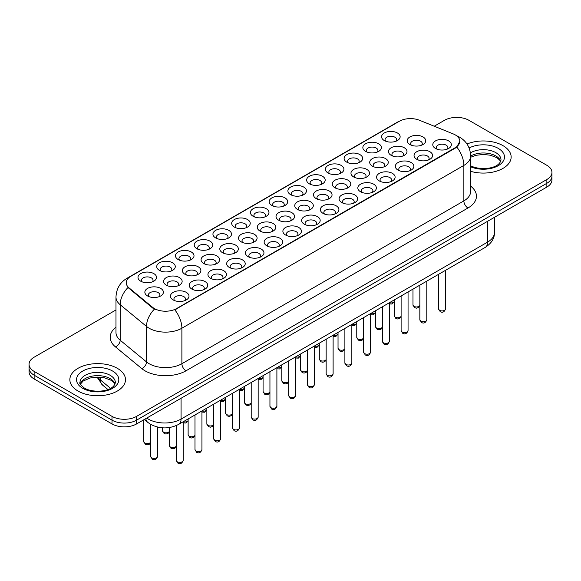<?xml version="1.0" encoding="UTF-8"?>
<svg xmlns="http://www.w3.org/2000/svg" width="581" height="581" viewBox="0 0 581 581"><rect width="100%" height="100%" fill="white"/><g stroke="black" fill="none" stroke-linecap="round" stroke-linejoin="round"><path stroke-width="0.87" d="M215.66 237.919L215.66 237.919A9.274 5.352 180 0 1 215.66 230.345A9.274 5.352 180 0 1 228.776 230.345A9.274 5.352 180 0 1 228.776 237.919A9.274 5.352 180 0 1 215.66 237.919M227.258 238.631A5.795 3.348 0 0 0 228.013 236.975A5.795 3.348 0 0 0 226.321 234.608A5.795 3.348 0 0 0 220.003 233.882A5.795 3.348 0 0 0 216.422 236.975A5.795 3.348 0 0 0 217.185 238.631M196.923 248.741L196.923 248.741A9.274 5.352 180 0 1 196.923 241.166A9.274 5.352 180 0 1 210.039 241.166A9.274 5.352 180 0 1 210.039 248.741A9.274 5.352 180 0 1 196.923 248.741M208.521 249.445A5.795 3.348 0 0 0 209.276 247.789A5.795 3.348 0 0 0 207.584 245.422A5.795 3.348 0 0 0 201.266 244.703A5.795 3.348 0 0 0 197.685 247.789A5.795 3.348 0 0 0 198.448 249.445M178.185 259.554L178.185 259.554A9.274 5.352 180 0 1 178.185 251.987A9.274 5.352 180 0 1 191.302 251.987A9.274 5.352 180 0 1 191.302 259.554A9.274 5.352 180 0 1 178.185 259.554M189.784 260.266A5.795 3.348 0 0 0 190.539 258.61A5.795 3.348 0 0 0 188.84 256.243A5.795 3.348 0 0 0 182.528 255.517A5.795 3.348 0 0 0 178.948 258.61A5.795 3.348 0 0 0 179.711 260.266M234.397 227.098L234.397 227.098A9.274 5.352 180 0 1 234.397 219.531A9.274 5.352 180 0 1 247.513 219.531A9.274 5.352 180 0 1 247.513 227.098A9.274 5.352 180 0 1 234.397 227.098M245.995 227.81A5.795 3.348 0 0 0 246.751 226.154A5.795 3.348 0 0 0 245.059 223.787A5.795 3.348 0 0 0 238.74 223.06A5.795 3.348 0 0 0 235.16 226.154A5.795 3.348 0 0 0 235.922 227.81M253.142 216.285L253.142 216.285A9.274 5.352 180 0 1 253.142 208.71A9.274 5.352 180 0 1 266.251 208.71A9.274 5.352 180 0 1 266.251 216.285A9.274 5.352 180 0 1 253.142 216.285M264.733 216.996A5.795 3.348 0 0 0 265.495 215.333A5.795 3.348 0 0 0 263.796 212.973A5.795 3.348 0 0 0 257.477 212.247A5.795 3.348 0 0 0 253.897 215.333A5.795 3.348 0 0 0 254.66 216.996M159.448 270.376L159.448 270.376A9.274 5.352 180 0 1 159.448 262.801A9.274 5.352 180 0 1 172.564 262.801A9.274 5.352 180 0 1 172.564 270.376A9.274 5.352 180 0 1 159.448 270.376M171.039 271.087A5.795 3.348 0 0 0 171.802 269.431A5.795 3.348 0 0 0 170.102 267.064A5.795 3.348 0 0 0 163.791 266.338A5.795 3.348 0 0 0 160.211 269.431A5.795 3.348 0 0 0 160.966 271.087M271.879 205.463L271.879 205.463A9.274 5.352 180 0 1 271.879 197.896A9.274 5.352 180 0 1 284.995 197.896A9.274 5.352 180 0 1 284.995 205.463A9.274 5.352 180 0 1 271.879 205.463M283.47 206.175A5.795 3.348 0 0 0 284.232 204.519A5.795 3.348 0 0 0 282.533 202.152A5.795 3.348 0 0 0 276.215 201.425A5.795 3.348 0 0 0 272.642 204.519A5.795 3.348 0 0 0 273.397 206.175M290.616 194.65L290.616 194.65A9.274 5.352 180 0 1 290.616 187.075A9.274 5.352 180 0 1 303.732 187.075A9.274 5.352 180 0 1 303.732 194.65A9.274 5.352 180 0 1 290.616 194.65M302.207 195.354A5.795 3.348 0 0 0 302.97 193.698A5.795 3.348 0 0 0 301.27 191.331A5.795 3.348 0 0 0 294.952 190.612A5.795 3.348 0 0 0 291.379 193.698A5.795 3.348 0 0 0 292.134 195.354M309.353 183.828L309.353 183.828A9.274 5.352 180 0 1 309.353 176.254A9.274 5.352 180 0 1 322.47 176.254A9.274 5.352 180 0 1 322.47 183.828A9.274 5.352 180 0 1 309.353 183.828M320.944 184.54A5.795 3.348 0 0 0 321.707 182.884A5.795 3.348 0 0 0 320.008 180.517A5.795 3.348 0 0 0 313.689 179.79A5.795 3.348 0 0 0 310.116 182.884A5.795 3.348 0 0 0 310.871 184.54M328.091 173.007L328.091 173.007A9.274 5.352 180 0 1 328.091 165.44A9.274 5.352 180 0 1 341.207 165.44A9.274 5.352 180 0 1 341.207 173.007A9.274 5.352 180 0 1 328.091 173.007M339.682 173.719A5.795 3.348 0 0 0 340.444 172.063A5.795 3.348 0 0 0 338.745 169.696A5.795 3.348 0 0 0 332.434 168.969A5.795 3.348 0 0 0 328.853 172.063A5.795 3.348 0 0 0 329.609 173.719M346.828 162.193L346.828 162.193A9.274 5.352 180 0 1 346.828 154.619A9.274 5.352 180 0 1 359.944 154.619A9.274 5.352 180 0 1 359.944 162.193A9.274 5.352 180 0 1 346.828 162.193M358.426 162.898A5.795 3.348 0 0 0 359.181 161.242A5.795 3.348 0 0 0 357.482 158.882A5.795 3.348 0 0 0 351.171 158.155A5.795 3.348 0 0 0 347.591 161.242A5.795 3.348 0 0 0 348.353 162.898M365.565 151.372L365.565 151.372A9.274 5.352 180 0 1 365.565 143.797A9.274 5.352 180 0 1 378.681 143.797A9.274 5.352 180 0 1 378.681 151.372A9.274 5.352 180 0 1 365.565 151.372M377.163 152.084A5.795 3.348 0 0 0 377.919 150.428A5.795 3.348 0 0 0 376.219 148.061A5.795 3.348 0 0 0 369.908 147.334A5.795 3.348 0 0 0 366.328 150.428A5.795 3.348 0 0 0 367.09 152.084M384.302 140.551L384.302 140.551A9.274 5.352 180 0 1 384.302 132.984A9.274 5.352 180 0 1 397.419 132.984A9.274 5.352 180 0 1 397.419 140.551A9.274 5.352 180 0 1 384.302 140.551M395.901 141.263A5.795 3.348 0 0 0 396.656 139.607A5.795 3.348 0 0 0 394.964 137.239A5.795 3.348 0 0 0 388.645 136.513A5.795 3.348 0 0 0 385.065 139.607A5.795 3.348 0 0 0 385.828 141.263M140.711 281.189L140.711 281.189A9.274 5.352 180 0 1 140.711 273.622A9.274 5.352 180 0 1 153.827 273.622A9.274 5.352 180 0 1 153.827 281.189A9.274 5.352 180 0 1 140.711 281.189M152.302 281.901A5.795 3.348 0 0 0 153.064 280.245A5.795 3.348 0 0 0 151.365 277.878A5.795 3.348 0 0 0 145.047 277.152A5.795 3.348 0 0 0 141.474 280.245A5.795 3.348 0 0 0 142.229 281.901M203.786 263.52L203.786 263.52A9.274 5.352 180 0 1 203.786 255.945A9.274 5.352 180 0 1 216.902 255.945A9.274 5.352 180 0 1 216.902 263.52A9.274 5.352 180 0 1 203.786 263.52M215.377 264.224A5.795 3.348 0 0 0 216.139 262.568A5.795 3.348 0 0 0 214.44 260.201A5.795 3.348 0 0 0 208.121 259.482A5.795 3.348 0 0 0 204.548 262.568A5.795 3.348 0 0 0 205.304 264.224M259.998 231.064L259.998 231.064A9.274 5.352 180 0 1 259.998 223.489A9.274 5.352 180 0 1 273.114 223.489A9.274 5.352 180 0 1 273.114 231.064A9.274 5.352 180 0 1 259.998 231.064M271.596 231.775A5.795 3.348 0 0 0 272.351 230.112A5.795 3.348 0 0 0 270.659 227.752A5.795 3.348 0 0 0 264.34 227.026A5.795 3.348 0 0 0 260.76 230.112A5.795 3.348 0 0 0 261.523 231.775M222.523 252.699L222.523 252.699A9.274 5.352 180 0 1 222.523 245.124A9.274 5.352 180 0 1 235.639 245.124A9.274 5.352 180 0 1 235.639 252.699A9.274 5.352 180 0 1 222.523 252.699M234.114 253.41A5.795 3.348 0 0 0 234.877 251.755A5.795 3.348 0 0 0 233.177 249.387A5.795 3.348 0 0 0 226.866 248.661A5.795 3.348 0 0 0 223.286 251.755A5.795 3.348 0 0 0 224.048 253.41M278.735 220.243L278.735 220.243A9.274 5.352 180 0 1 278.735 212.675A9.274 5.352 180 0 1 291.851 212.675A9.274 5.352 180 0 1 291.851 220.243A9.274 5.352 180 0 1 278.735 220.243M290.333 220.954A5.795 3.348 0 0 0 291.088 219.298A5.795 3.348 0 0 0 289.396 216.931A5.795 3.348 0 0 0 283.078 216.205A5.795 3.348 0 0 0 279.497 219.298A5.795 3.348 0 0 0 280.26 220.954M185.048 274.334L185.048 274.334A9.274 5.352 180 0 1 185.048 266.766A9.274 5.352 180 0 1 198.165 266.766A9.274 5.352 180 0 1 198.165 274.334A9.274 5.352 180 0 1 185.048 274.334M196.639 275.045A5.795 3.348 0 0 0 197.402 273.39A5.795 3.348 0 0 0 195.703 271.022A5.795 3.348 0 0 0 189.384 270.296A5.795 3.348 0 0 0 185.811 273.39A5.795 3.348 0 0 0 186.566 275.045M166.311 285.155L166.311 285.155A9.274 5.352 180 0 1 166.311 277.58A9.274 5.352 180 0 1 179.427 277.58A9.274 5.352 180 0 1 179.427 285.155A9.274 5.352 180 0 1 166.311 285.155M177.902 285.867A5.795 3.348 0 0 0 178.665 284.211A5.795 3.348 0 0 0 176.965 281.843A5.795 3.348 0 0 0 170.647 281.117A5.795 3.348 0 0 0 167.074 284.211A5.795 3.348 0 0 0 167.829 285.867M241.26 241.878L241.26 241.878A9.274 5.352 180 0 1 241.26 234.31A9.274 5.352 180 0 1 254.376 234.31A9.274 5.352 180 0 1 254.376 241.878A9.274 5.352 180 0 1 241.26 241.878M252.858 242.589A5.795 3.348 0 0 0 253.614 240.933A5.795 3.348 0 0 0 251.914 238.566A5.795 3.348 0 0 0 245.603 237.84A5.795 3.348 0 0 0 242.023 240.933A5.795 3.348 0 0 0 242.785 242.589M297.472 209.429L297.472 209.429A9.274 5.352 180 0 1 297.472 201.854A9.274 5.352 180 0 1 310.588 201.854A9.274 5.352 180 0 1 310.588 209.429A9.274 5.352 180 0 1 297.472 209.429M309.07 210.133A5.795 3.348 0 0 0 309.826 208.477A5.795 3.348 0 0 0 308.133 206.11A5.795 3.348 0 0 0 301.815 205.391A5.795 3.348 0 0 0 298.235 208.477A5.795 3.348 0 0 0 298.997 210.133M316.217 198.608L316.217 198.608A9.274 5.352 180 0 1 316.217 191.033A9.274 5.352 180 0 1 329.325 191.033A9.274 5.352 180 0 1 329.325 198.608A9.274 5.352 180 0 1 316.217 198.608M327.807 199.319A5.795 3.348 0 0 0 328.57 197.663A5.795 3.348 0 0 0 326.871 195.296A5.795 3.348 0 0 0 320.552 194.57A5.795 3.348 0 0 0 316.972 197.663A5.795 3.348 0 0 0 317.734 199.319M334.954 187.786L334.954 187.786A9.274 5.352 180 0 1 334.954 180.219A9.274 5.352 180 0 1 348.07 180.219A9.274 5.352 180 0 1 348.07 187.786A9.274 5.352 180 0 1 334.954 187.786M346.545 188.498A5.795 3.348 0 0 0 347.307 186.842A5.795 3.348 0 0 0 345.608 184.475A5.795 3.348 0 0 0 339.289 183.749A5.795 3.348 0 0 0 335.716 186.842A5.795 3.348 0 0 0 336.472 188.498M353.691 176.973L353.691 176.973A9.274 5.352 180 0 1 353.691 169.398A9.274 5.352 180 0 1 366.807 169.398A9.274 5.352 180 0 1 366.807 176.973A9.274 5.352 180 0 1 353.691 176.973M365.282 177.677A5.795 3.348 0 0 0 366.045 176.021A5.795 3.348 0 0 0 364.345 173.661A5.795 3.348 0 0 0 358.027 172.935A5.795 3.348 0 0 0 354.454 176.021A5.795 3.348 0 0 0 355.209 177.677M372.428 166.151L372.428 166.151A9.274 5.352 180 0 1 372.428 158.584A9.274 5.352 180 0 1 385.544 158.584A9.274 5.352 180 0 1 385.544 166.151A9.274 5.352 180 0 1 372.428 166.151M384.019 166.863A5.795 3.348 0 0 0 384.782 165.207A5.795 3.348 0 0 0 383.082 162.84A5.795 3.348 0 0 0 376.764 162.114A5.795 3.348 0 0 0 373.191 165.207A5.795 3.348 0 0 0 373.946 166.863M391.166 155.33L391.166 155.33A9.274 5.352 180 0 1 391.166 147.763A9.274 5.352 180 0 1 404.282 147.763A9.274 5.352 180 0 1 404.282 155.33A9.274 5.352 180 0 1 391.166 155.33M402.756 156.042A5.795 3.348 0 0 0 403.519 154.386A5.795 3.348 0 0 0 401.82 152.019A5.795 3.348 0 0 0 395.508 151.292A5.795 3.348 0 0 0 391.928 154.386A5.795 3.348 0 0 0 392.683 156.042M409.903 144.516L409.903 144.516A9.274 5.352 180 0 1 409.903 136.942A9.274 5.352 180 0 1 423.019 136.942A9.274 5.352 180 0 1 423.019 144.516A9.274 5.352 180 0 1 409.903 144.516M421.501 145.228A5.795 3.348 0 0 0 422.256 143.572A5.795 3.348 0 0 0 420.557 141.205A5.795 3.348 0 0 0 414.246 140.479A5.795 3.348 0 0 0 410.665 143.572A5.795 3.348 0 0 0 411.428 145.228M147.574 295.969L147.574 295.969A9.274 5.352 180 0 1 147.574 288.401A9.274 5.352 180 0 1 160.683 288.401A9.274 5.352 180 0 1 160.683 295.969A9.274 5.352 180 0 1 147.574 295.969M159.165 296.68A5.795 3.348 0 0 0 159.928 295.025A5.795 3.348 0 0 0 158.228 292.657A5.795 3.348 0 0 0 151.91 291.931A5.795 3.348 0 0 0 148.329 295.025A5.795 3.348 0 0 0 149.092 296.68M191.912 289.113L191.912 289.113A9.274 5.352 180 0 1 191.912 281.545A9.274 5.352 180 0 1 205.02 281.545A9.274 5.352 180 0 1 205.02 289.113A9.274 5.352 180 0 1 191.912 289.113M203.503 289.825A5.795 3.348 0 0 0 204.265 288.169A5.795 3.348 0 0 0 202.566 285.801A5.795 3.348 0 0 0 196.247 285.075A5.795 3.348 0 0 0 192.667 288.169A5.795 3.348 0 0 0 193.429 289.825M210.649 278.299L210.649 278.299A9.274 5.352 180 0 1 210.649 270.724A9.274 5.352 180 0 1 223.758 270.724A9.274 5.352 180 0 1 223.758 278.299A9.274 5.352 180 0 1 210.649 278.299M222.24 279.003A5.795 3.348 0 0 0 223.002 277.348A5.795 3.348 0 0 0 221.303 274.987A5.795 3.348 0 0 0 214.985 274.261A5.795 3.348 0 0 0 211.404 277.348A5.795 3.348 0 0 0 212.167 279.003M229.386 267.478L229.386 267.478A9.274 5.352 180 0 1 229.386 259.903A9.274 5.352 180 0 1 242.502 259.903A9.274 5.352 180 0 1 242.502 267.478A9.274 5.352 180 0 1 229.386 267.478M240.977 268.19A5.795 3.348 0 0 0 241.74 266.534A5.795 3.348 0 0 0 240.04 264.166A5.795 3.348 0 0 0 233.722 263.44A5.795 3.348 0 0 0 230.149 266.534A5.795 3.348 0 0 0 230.904 268.19M248.123 256.657L248.123 256.657A9.274 5.352 180 0 1 248.123 249.089A9.274 5.352 180 0 1 261.239 249.089A9.274 5.352 180 0 1 261.239 256.657A9.274 5.352 180 0 1 248.123 256.657M259.714 257.368A5.795 3.348 0 0 0 260.477 255.713A5.795 3.348 0 0 0 258.777 253.345A5.795 3.348 0 0 0 252.459 252.619A5.795 3.348 0 0 0 248.886 255.713A5.795 3.348 0 0 0 249.641 257.368M266.861 245.843L266.861 245.843A9.274 5.352 180 0 1 266.861 238.268A9.274 5.352 180 0 1 279.977 238.268A9.274 5.352 180 0 1 279.977 245.843A9.274 5.352 180 0 1 266.861 245.843M278.452 246.555A5.795 3.348 0 0 0 279.214 244.891A5.795 3.348 0 0 0 277.515 242.531A5.795 3.348 0 0 0 271.196 241.805A5.795 3.348 0 0 0 267.623 244.891A5.795 3.348 0 0 0 268.378 246.555M285.598 235.022L285.598 235.022A9.274 5.352 180 0 1 285.598 227.454A9.274 5.352 180 0 1 298.714 227.454A9.274 5.352 180 0 1 298.714 235.022A9.274 5.352 180 0 1 285.598 235.022M297.189 235.733A5.795 3.348 0 0 0 297.951 234.078A5.795 3.348 0 0 0 296.252 231.71A5.795 3.348 0 0 0 289.941 230.984A5.795 3.348 0 0 0 286.36 234.078A5.795 3.348 0 0 0 287.123 235.733M304.335 224.208L304.335 224.208A9.274 5.352 180 0 1 304.335 216.633A9.274 5.352 180 0 1 317.451 216.633A9.274 5.352 180 0 1 317.451 224.208A9.274 5.352 180 0 1 304.335 224.208M315.933 224.912A5.795 3.348 0 0 0 316.689 223.257A5.795 3.348 0 0 0 314.989 220.889A5.795 3.348 0 0 0 308.678 220.17A5.795 3.348 0 0 0 305.098 223.257A5.795 3.348 0 0 0 305.86 224.912M323.072 213.387L323.072 213.387A9.274 5.352 180 0 1 323.072 205.812A9.274 5.352 180 0 1 336.188 205.812A9.274 5.352 180 0 1 336.188 213.387A9.274 5.352 180 0 1 323.072 213.387M334.671 214.099A5.795 3.348 0 0 0 335.426 212.443A5.795 3.348 0 0 0 333.734 210.075A5.795 3.348 0 0 0 327.415 209.349A5.795 3.348 0 0 0 323.835 212.443A5.795 3.348 0 0 0 324.597 214.099M341.81 202.566L341.81 202.566A9.274 5.352 180 0 1 341.81 194.998A9.274 5.352 180 0 1 354.926 194.998A9.274 5.352 180 0 1 354.926 202.566A9.274 5.352 180 0 1 341.81 202.566M353.408 203.277A5.795 3.348 0 0 0 354.163 201.622A5.795 3.348 0 0 0 352.471 199.254A5.795 3.348 0 0 0 346.153 198.528A5.795 3.348 0 0 0 342.572 201.622A5.795 3.348 0 0 0 343.335 203.277M360.554 191.752A9.274 5.352 180 0 1 360.547 191.752A9.274 5.352 180 0 1 360.554 184.177A9.274 5.352 180 0 1 373.663 184.177A9.274 5.352 180 0 1 373.663 191.752A9.274 5.352 180 0 1 360.554 191.752M372.145 192.456A5.795 3.348 0 0 0 372.908 190.8A5.795 3.348 0 0 0 371.208 188.44A5.795 3.348 0 0 0 364.89 187.714A5.795 3.348 0 0 0 361.309 190.8A5.795 3.348 0 0 0 362.072 192.456M379.291 180.931L379.291 180.931A9.274 5.352 180 0 1 379.291 173.363A9.274 5.352 180 0 1 392.4 173.363A9.274 5.352 180 0 1 392.4 180.931A9.274 5.352 180 0 1 379.291 180.931M390.882 181.642A5.795 3.348 0 0 0 391.645 179.987A5.795 3.348 0 0 0 389.945 177.619A5.795 3.348 0 0 0 383.627 176.893A5.795 3.348 0 0 0 380.047 179.987A5.795 3.348 0 0 0 380.809 181.642M398.029 170.117L398.029 170.117A9.274 5.352 180 0 1 398.029 162.542A9.274 5.352 180 0 1 411.145 162.542A9.274 5.352 180 0 1 411.145 170.117A9.274 5.352 180 0 1 398.029 170.117M409.62 170.821A5.795 3.348 0 0 0 410.382 169.165A5.795 3.348 0 0 0 408.683 166.798A5.795 3.348 0 0 0 402.364 166.079A5.795 3.348 0 0 0 398.791 169.165A5.795 3.348 0 0 0 399.546 170.821M416.766 159.296L416.766 159.296A9.274 5.352 180 0 1 416.766 151.721A9.274 5.352 180 0 1 429.882 151.721A9.274 5.352 180 0 1 429.882 159.296A9.274 5.352 180 0 1 416.766 159.296M428.357 160.007A5.795 3.348 0 0 0 429.119 158.352A5.795 3.348 0 0 0 427.42 155.984A5.795 3.348 0 0 0 421.102 155.258A5.795 3.348 0 0 0 417.528 158.352A5.795 3.348 0 0 0 418.284 160.007M435.503 148.475L435.503 148.475A9.274 5.352 180 0 1 435.503 140.907A9.274 5.352 180 0 1 448.619 140.907A9.274 5.352 180 0 1 448.619 148.475A9.274 5.352 180 0 1 435.503 148.475M447.094 149.186A5.795 3.348 0 0 0 447.857 147.53A5.795 3.348 0 0 0 446.157 145.163A5.795 3.348 0 0 0 439.839 144.437A5.795 3.348 0 0 0 436.266 147.53A5.795 3.348 0 0 0 437.021 149.186M173.167 299.934L173.167 299.934A9.274 5.352 180 0 1 173.167 292.359A9.274 5.352 180 0 1 186.283 292.359A9.274 5.352 180 0 1 186.283 299.934A9.274 5.352 180 0 1 173.167 299.934M184.765 300.646A5.795 3.348 0 0 0 185.521 298.99A5.795 3.348 0 0 0 183.828 296.622A5.795 3.348 0 0 0 177.51 295.896A5.795 3.348 0 0 0 173.93 298.99A5.795 3.348 0 0 0 174.692 300.646M453.165 133.884A15.651 9.035 180 0 1 455.257 134.894A15.651 9.035 180 0 1 459.84 141.285A15.651 9.035 180 0 1 455.257 147.676L176.566 308.576A15.651 9.035 180 0 1 152.68 307.371L129.047 287.885A15.651 9.035 180 0 1 126.215 282.7A15.651 9.035 180 0 1 130.805 276.316L399.379 121.255A15.651 9.035 180 0 1 419.417 120.238L453.165 133.884M503.001 145.664A27.823 16.065 0 0 0 467.001 144.015A27.823 16.065 0 0 1 503.001 145.664A27.823 16.065 0 0 1 511.149 157.023A27.823 16.065 0 0 0 503.001 145.664M117.34 368.325A27.823 16.065 0 0 0 87.019 364.839A27.823 16.065 0 0 0 69.851 379.676A27.823 16.065 0 0 0 77.999 391.035A27.823 16.065 0 0 0 108.313 394.521A27.823 16.065 0 0 0 125.489 379.676A27.823 16.065 0 0 0 117.34 368.325A27.823 16.065 0 0 0 87.019 364.839A27.823 16.065 0 0 0 69.851 379.676A27.823 16.065 0 0 0 77.999 391.035A27.823 16.065 0 0 0 108.313 394.521A27.823 16.065 0 0 0 125.489 379.676A27.823 16.065 0 0 0 117.34 368.325M459.84 141.285L456.775 147.037L455.257 148.14L174.801 309.833A20.284 11.714 60 0 1 181.889 328.214A23.182 13.385 180 0 1 149.106 328.214A23.182 13.385 180 0 1 146.506 326.428L120.173 304.713A23.182 13.385 180 0 1 115.982 297.036L115.982 332.535A23.182 13.385 0 0 0 120.173 340.212L146.506 361.919A23.182 13.385 0 0 0 149.106 363.706A23.182 13.385 0 0 0 181.889 363.706L463.863 200.91A23.182 13.385 0 0 0 470.654 191.447L470.654 155.955A23.182 13.385 180 0 1 463.863 165.418A20.284 11.714 -120 0 0 456.775 147.037M115.982 309.949L34.141 357.199A17.386 10.037 0 0 0 29.05 364.302L29.05 371.869A17.386 10.037 0 0 0 34.141 378.972L112.01 423.927L112.01 420.143A17.386 10.037 0 0 0 136.6 420.143L546.859 183.284A17.386 10.037 0 0 0 551.95 176.188A17.386 10.037 0 0 1 546.859 183.284L136.6 420.143A17.386 10.037 0 0 1 112.01 420.143L34.141 375.181L112.01 420.143L112.01 416.359A17.386 10.037 0 0 0 136.6 416.359L546.859 179.5A17.386 10.037 0 0 0 551.95 172.397A17.386 10.037 0 0 0 546.859 165.302L468.99 120.34A17.386 10.037 0 0 0 444.4 120.34L434.218 126.222M29.05 368.085A17.386 10.037 0 0 0 34.141 375.181A17.386 10.037 0 0 1 29.05 368.085M156.195 309.833L152.68 308.053L127.994 287.501A20.284 13.566 129.5 0 0 120.173 304.713L120.173 340.212A5.795 3.878 -50.5 0 1 115.43 346.864A28.977 16.733 180 0 1 115.982 327.226M470.654 171.315A27.823 16.065 0 0 0 511.149 157.023A27.823 16.065 0 0 1 470.654 171.315M29.05 364.302A17.386 10.037 0 0 0 34.141 371.397L112.01 416.359M112.01 423.927A17.386 10.037 0 0 0 136.6 423.927L546.859 187.067A17.386 10.037 0 0 0 551.95 179.972L551.95 172.397M176.566 308.576L176.566 309.041M152.68 307.371L152.68 308.053M129.047 287.885L129.047 288.568M455.257 147.676L455.257 148.14M185.993 370.809A5.795 3.348 60 0 1 181.889 363.706L181.889 328.214L463.863 165.418L463.863 200.91A5.795 3.348 60 0 0 467.959 208.013L185.993 370.809A28.977 16.733 180 0 1 145.003 370.809A28.977 16.733 180 0 1 141.757 368.572L115.43 346.864M470.654 155.955C470.261 147.618 466.601 141.365 459.665 137.203L456.739 135.772A20.284 9.499 112 0 0 456.463 135.678M129.076 277.5A20.284 11.714 -120 0 0 126.978 278.284C120.042 282.453 116.374 288.699 115.982 297.036M126.978 278.284L397.673 122.003A20.284 11.714 60 0 1 399.212 121.349M154.408 309.128A20.284 13.566 129.5 0 0 146.506 326.428L146.506 361.919A5.795 3.878 -50.5 0 1 141.757 368.572M470.654 186.138A28.977 16.733 180 0 1 467.959 208.013M136.6 416.359L136.6 423.927M546.859 179.5L546.859 187.067M34.141 371.397L34.141 378.972M146.724 418.08A23.182 13.385 0 0 0 148.286 419.075A23.182 13.385 0 0 0 181.069 419.075L487.633 242.088A23.182 13.385 0 0 0 494.424 232.618C494.598 238.37 491.533 243.294 485.237 247.39L178.672 424.384A11.591 6.696 60 0 0 181.069 419.075L181.069 398.254M487.633 221.259L487.633 242.088A11.591 6.696 60 0 1 485.237 247.39M145.787 418.625A11.591 7.756 129.5 0 0 147.806 422.394L144.284 419.489M97.79 377.105A23.182 13.385 0 0 0 100.455 379.996L100.455 377.222M107.928 389.517L102.576 385.094A11.591 7.756 129.5 0 1 100.455 379.996L110.557 388.326M183.204 460.363C182.056 463.493 180.284 464.408 177.866 463.108L176.246 460.363A3.479 2.004 0 0 0 177.27 461.786A3.479 2.004 0 0 0 181.061 462.222A3.479 2.004 0 0 0 183.204 460.363L183.204 421.77M151.67 457.821A3.479 2.004 0 0 0 155.461 458.256A3.479 2.004 0 0 0 157.604 456.405C156.463 459.535 154.684 460.45 152.273 459.15L150.653 456.405A3.479 2.004 0 0 0 151.67 457.821M150.653 442.381L149.324 444.247L147.276 444.857L145.41 444.371L143.79 441.625A3.479 2.004 0 0 0 144.807 443.042A3.479 2.004 0 0 0 148.213 443.557A3.479 2.004 0 0 0 150.653 442.09M500.706 161.315A17.67 10.197 0 0 0 495.825 155.962A17.67 10.197 0 0 0 470.654 156.071M470.116 165.476C479.202 170.792 499.399 169.311 500.996 159.862A17.67 10.197 0 0 0 495.825 152.643A17.67 10.197 0 0 0 470.436 152.89M470.654 166.791A21.141 12.208 0 0 0 499.311 165.019A21.141 12.208 0 0 0 498.28 148.387A21.141 12.208 0 0 0 469.107 147.988M201.941 449.549C200.801 452.672 199.022 453.587 196.603 452.294L194.991 449.549A3.479 2.004 0 0 0 196.008 450.965A3.479 2.004 0 0 0 199.799 451.401A3.479 2.004 0 0 0 201.941 449.549L201.941 410.949M220.678 438.728C219.538 441.858 217.759 442.773 215.348 441.473L213.728 438.728A3.479 2.004 0 0 0 214.745 440.151A3.479 2.004 0 0 0 218.536 440.58A3.479 2.004 0 0 0 220.678 438.728L220.678 400.127M239.423 427.906C238.275 431.037 236.496 431.952 234.085 430.659L232.465 427.906A3.479 2.004 0 0 0 233.482 429.33A3.479 2.004 0 0 0 237.273 429.766A3.479 2.004 0 0 0 239.423 427.906L239.423 389.314M258.16 417.093C257.013 420.216 255.233 421.138 252.822 419.838L251.203 417.093A3.479 2.004 0 0 0 252.219 418.509A3.479 2.004 0 0 0 256.01 418.945A3.479 2.004 0 0 0 258.16 417.093L258.16 378.492M176.246 446.346L174.925 448.205L172.877 448.815L171.01 448.329L169.391 445.583A3.479 2.004 0 0 0 170.407 447.007A3.479 2.004 0 0 0 173.813 447.515A3.479 2.004 0 0 0 176.246 446.048M194.991 435.525L193.662 437.391L191.614 438.001L189.747 437.515L188.128 434.77A3.479 2.004 0 0 0 189.145 436.186A3.479 2.004 0 0 0 192.551 436.701A3.479 2.004 0 0 0 194.991 435.234M213.728 424.704L212.399 426.57L210.351 427.18L208.485 426.694L206.865 423.948A3.479 2.004 0 0 0 207.882 425.365A3.479 2.004 0 0 0 211.288 425.88A3.479 2.004 0 0 0 213.728 424.413M115.038 383.976A17.67 10.197 0 0 0 110.158 378.623A17.67 10.197 0 0 0 92.43 376.089A17.67 10.197 0 0 0 80.294 383.976M110.158 375.304A17.67 10.197 0 0 0 90.905 373.096A17.67 10.197 0 0 0 80.004 382.516C79.074 383.068 80.563 384.942 84.456 388.137C93.541 393.446 113.731 391.972 115.336 382.516A17.67 10.197 0 0 0 110.158 375.304M82.72 388.311A21.141 12.208 0 0 0 112.62 388.311A21.141 12.208 0 0 0 112.62 371.048A21.141 12.208 0 0 0 82.72 371.048A21.141 12.208 0 0 0 82.72 388.311M232.465 413.89L231.136 415.749L229.088 416.366L227.222 415.88L225.602 413.127A3.479 2.004 0 0 0 226.619 414.551A3.479 2.004 0 0 0 230.025 415.059A3.479 2.004 0 0 0 232.465 413.592M169.391 431.567L168.062 433.426L166.013 434.036L164.147 433.549L162.527 430.804A3.479 2.004 0 0 0 163.544 432.228A3.479 2.004 0 0 0 166.95 432.736A3.479 2.004 0 0 0 169.391 431.269M183.204 421.791A3.479 2.004 0 0 0 188.128 420.455M201.941 410.97A3.479 2.004 0 0 0 206.865 409.634M220.678 400.149A3.479 2.004 0 0 0 225.602 398.813M276.897 406.272C275.75 409.402 273.971 410.317 271.559 409.017L269.94 406.272A3.479 2.004 0 0 0 270.957 407.695A3.479 2.004 0 0 0 274.748 408.131A3.479 2.004 0 0 0 276.897 406.272L276.897 367.679M295.635 395.458C294.487 398.581 292.708 399.496 290.297 398.203L288.677 395.458A3.479 2.004 0 0 0 289.694 396.874A3.479 2.004 0 0 0 293.485 397.31A3.479 2.004 0 0 0 295.635 395.458L295.635 356.857M314.372 384.637C313.224 387.767 311.445 388.682 309.034 387.382L307.414 384.637A3.479 2.004 0 0 0 308.438 386.053A3.479 2.004 0 0 0 312.222 386.488A3.479 2.004 0 0 0 314.372 384.637L314.372 346.036M333.109 373.815C331.962 376.946 330.182 377.861 327.771 376.568L326.152 373.815A3.479 2.004 0 0 0 327.176 375.239A3.479 2.004 0 0 0 330.959 375.675A3.479 2.004 0 0 0 333.109 373.815L333.109 335.222A3.479 2.004 0 0 0 338.033 333.908M251.203 403.069L249.874 404.935L247.826 405.545L245.959 405.059L244.34 402.313A3.479 2.004 0 0 0 245.356 403.73A3.479 2.004 0 0 0 248.77 404.245A3.479 2.004 0 0 0 251.203 402.778M269.94 392.255L268.618 394.114L266.563 394.724L264.696 394.238L263.077 391.492A3.479 2.004 0 0 0 264.101 392.916A3.479 2.004 0 0 0 267.507 393.424A3.479 2.004 0 0 0 269.94 391.957M288.677 381.434L287.355 383.3L285.307 383.91L283.434 383.424L281.814 380.678A3.479 2.004 0 0 0 282.838 382.095A3.479 2.004 0 0 0 286.244 382.61A3.479 2.004 0 0 0 288.677 381.143M307.414 370.613L306.093 372.479L304.045 373.089L302.171 372.603L300.559 369.857A3.479 2.004 0 0 0 301.575 371.274A3.479 2.004 0 0 0 304.981 371.789A3.479 2.004 0 0 0 307.414 370.322M239.423 389.335A3.479 2.004 0 0 0 244.34 387.999M258.16 378.514A3.479 2.004 0 0 0 263.077 377.178M276.897 367.693A3.479 2.004 0 0 0 281.814 366.364M351.846 363.002C350.699 366.124 348.927 367.039 346.508 365.747L344.889 363.002A3.479 2.004 0 0 0 345.913 364.418A3.479 2.004 0 0 0 349.704 364.853A3.479 2.004 0 0 0 351.846 363.002L351.846 324.401A3.479 2.004 0 0 0 356.77 323.087M370.584 352.18C369.443 355.311 367.664 356.226 365.246 354.926L363.633 352.18A3.479 2.004 0 0 0 364.65 353.604A3.479 2.004 0 0 0 368.441 354.04A3.479 2.004 0 0 0 370.584 352.18L370.584 313.58A3.479 2.004 0 0 0 375.508 312.266M389.321 341.367C388.181 344.489 386.401 345.404 383.99 344.112L382.371 341.367A3.479 2.004 0 0 0 383.387 342.783A3.479 2.004 0 0 0 387.178 343.218A3.479 2.004 0 0 0 389.321 341.367L389.321 302.766A3.479 2.004 0 0 0 394.245 301.452M408.058 330.545C406.918 333.676 405.139 334.591 402.727 333.291L401.108 330.545A3.479 2.004 0 0 0 402.125 331.962A3.479 2.004 0 0 0 405.916 332.397A3.479 2.004 0 0 0 408.058 330.545L408.058 291.945M426.803 319.724C425.655 322.854 423.876 323.77 421.465 322.47L419.845 319.724A3.479 2.004 0 0 0 420.862 321.148A3.479 2.004 0 0 0 424.653 321.584A3.479 2.004 0 0 0 426.803 319.724L426.803 281.131M445.54 308.91C444.392 312.033 442.613 312.948 440.202 311.656L438.582 308.91A3.479 2.004 0 0 0 439.599 310.327A3.479 2.004 0 0 0 443.39 310.762A3.479 2.004 0 0 0 445.54 308.91L445.54 270.31M326.152 359.799L324.83 361.658L322.782 362.268L320.915 361.781L319.296 359.036A3.479 2.004 0 0 0 320.313 360.46A3.479 2.004 0 0 0 323.719 360.968A3.479 2.004 0 0 0 326.152 359.501M344.889 348.978L343.567 350.844L341.519 351.454L339.653 350.968L338.033 348.222A3.479 2.004 0 0 0 339.05 349.639A3.479 2.004 0 0 0 342.456 350.154A3.479 2.004 0 0 0 344.889 348.687M363.633 338.164L362.304 340.023L360.256 340.633L358.39 340.146L356.77 337.401A3.479 2.004 0 0 0 357.787 338.825A3.479 2.004 0 0 0 361.193 339.333A3.479 2.004 0 0 0 363.633 337.866M382.371 327.343L381.042 329.209L378.994 329.819L377.127 329.333L375.508 326.58A3.479 2.004 0 0 0 376.524 328.004A3.479 2.004 0 0 0 379.93 328.512A3.479 2.004 0 0 0 382.371 327.052M401.108 316.522L399.779 318.388L397.731 318.998L395.864 318.511L394.245 315.766A3.479 2.004 0 0 0 395.262 317.182A3.479 2.004 0 0 0 398.668 317.698A3.479 2.004 0 0 0 401.108 316.231M419.845 305.708L418.516 307.567L416.468 308.177L414.602 307.69L412.982 304.945A3.479 2.004 0 0 0 413.999 306.369A3.479 2.004 0 0 0 417.412 306.877A3.479 2.004 0 0 0 419.845 305.41M295.635 356.879A3.479 2.004 0 0 0 300.559 355.543M314.372 346.058A3.479 2.004 0 0 0 319.296 344.722M397.673 122.003L401.391 120.267M178.672 424.384C169.34 429.068 160.015 429.068 150.682 424.384L147.806 422.394M494.424 232.618L494.424 217.345M102.576 385.094L97.02 377.105M176.246 460.363L176.246 425.597M157.604 456.405L157.604 427.086M150.653 456.405L150.653 424.362M143.79 441.625L143.79 419.78M500.619 161.518L499.551 159.913L496.544 157.553L490.328 155.207L483.312 154.444L475.839 155.323L470.654 157.255M194.991 449.549L194.991 414.965M213.728 438.728L213.728 404.144M232.465 427.906L232.465 393.33M251.203 417.093L251.203 382.509M169.391 445.583L169.391 427.543M188.128 434.77L188.128 418.923M206.865 423.948L206.865 408.109M114.958 384.179L113.891 382.574L110.884 380.214L104.667 377.868L97.652 377.105L90.178 377.984L83.199 381.02L80.381 384.179M225.602 413.127L225.602 397.288M162.527 430.804L162.527 427.827M188.128 420.746L185.869 423.055L183.204 422.895M206.865 409.925L204.614 412.234L201.941 412.082M225.602 399.111L223.351 401.413L220.678 401.26M269.94 406.272L269.94 371.687M288.677 395.458L288.677 360.874M307.414 384.637L307.414 350.052M326.152 373.815L326.152 339.239M244.34 402.313L244.34 386.467M263.077 391.492L263.077 375.653M281.814 380.678L281.814 364.832M300.559 369.857L300.559 354.018M244.34 388.29L242.088 390.599L239.423 390.439M263.077 377.476L260.825 379.778L258.16 379.625M281.814 366.655L279.563 368.957L276.897 368.804M344.889 363.002L344.889 328.418M363.633 352.18L363.633 317.596M382.371 341.367L382.371 306.783M401.108 330.545L401.108 295.961M419.845 319.724L419.845 285.148M438.582 308.91L438.582 274.326M319.296 359.036L319.296 343.197M338.033 348.222L338.033 332.376M356.77 337.401L356.77 321.562M375.508 326.58L375.508 310.741M394.245 315.766L394.245 299.927M412.982 304.945L412.982 289.106M300.559 355.833L298.3 358.143L295.635 357.99M319.296 345.02L317.037 347.322L314.372 347.169M338.033 334.198L335.774 336.508L333.109 336.348M356.77 323.385L354.512 325.687L351.846 325.534M375.508 312.563L373.256 314.866L370.584 314.713M394.245 301.742L391.993 304.052L389.321 303.899"/></g></svg>
